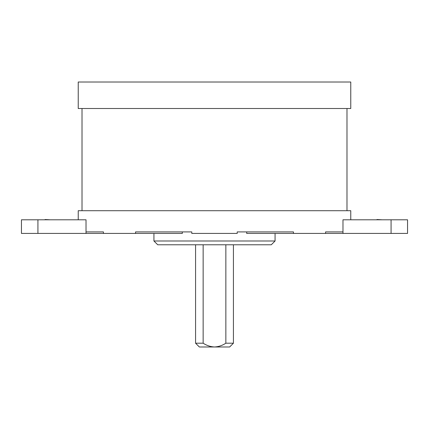 <?xml version="1.0" encoding="UTF-8"?>
<svg xmlns="http://www.w3.org/2000/svg" width="429" height="429" viewBox="0 0 429 429"><rect width="100%" height="100%" fill="white"/><g stroke="black" fill="none" stroke-linecap="round" stroke-linejoin="round"><path stroke-width="0.64" d="M346.986 210.714L346.986 108.51M82.014 210.714L82.014 108.51M350.772 108.51L78.228 108.51L78.228 82.014L350.772 82.014L350.772 108.51M233.424 343.2L229.644 346.986L214.5 346.986C218.608 346.761 222.394 345.495 225.858 343.2L233.424 343.2L233.424 244.782M195.576 343.2L203.142 343.2C206.596 345.495 210.382 346.755 214.5 346.986L199.356 346.986L195.576 343.2L195.576 244.782M275.064 240.996L271.278 244.782L157.722 244.782L153.936 240.996L275.064 240.996L275.064 233.424M350.772 219.798L350.772 210.714L78.228 210.714L78.228 219.798M135.548 233.424L182.309 233.424L182.309 231.912L191.79 231.912L135.548 231.912L135.548 233.424L103.432 233.424L103.432 231.912L86.025 231.912L86.025 219.798L21.45 219.798L21.45 233.424L37.929 233.424L37.929 219.798M191.79 231.912L191.79 233.424L237.21 233.424L237.21 231.912L246.691 231.912L246.691 233.424L293.452 233.424L293.452 231.912L237.21 231.912M325.568 233.424L342.975 233.424L342.975 231.912L325.568 231.912L325.568 233.424L293.452 233.424M325.568 231.912L342.975 231.912L342.975 219.798L407.55 219.798L407.55 233.424L391.071 233.424L391.071 219.798M203.142 244.782L203.142 343.2M225.858 244.782L225.858 343.2M153.936 240.996L153.936 233.424M103.432 233.424L86.025 233.424L86.025 231.912L103.432 231.912M86.025 233.424L37.929 233.424M342.975 233.424L391.071 233.424M45.201 219.798L45.045 219.509L45.045 219.798M50.257 219.798L45.045 219.509M377.091 219.798L376.941 219.509L376.941 219.798M382.153 219.798L376.941 219.509"/></g></svg>
